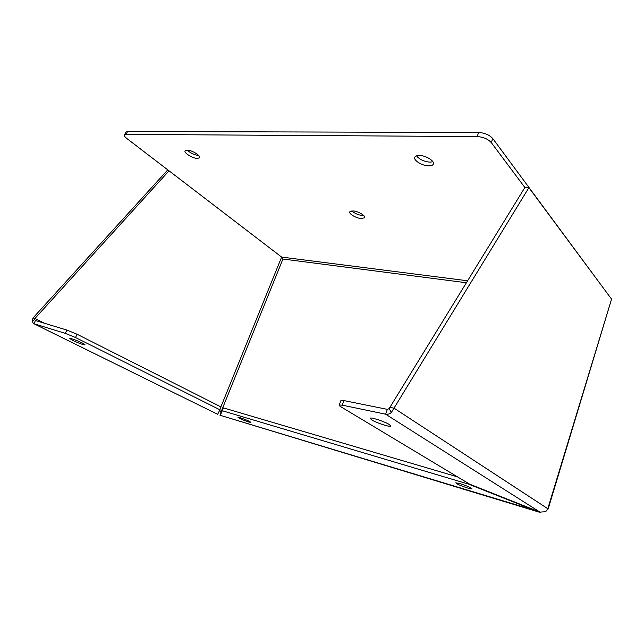 <?xml version="1.0" encoding="UTF-8"?>
<svg xmlns="http://www.w3.org/2000/svg" width="644" height="644" viewBox="0 0 644 644"><rect width="100%" height="100%" fill="white"/><g stroke="black" fill="none" stroke-linecap="round" stroke-linejoin="round"><path stroke-width="0.97" d="M419.461 155.494C426.223 155.462 435.489 161.515 433.154 164.389C432.422 165.411 430.884 165.894 428.534 165.846C421.828 165.814 412.707 159.905 414.945 156.975C415.638 155.969 417.143 155.47 419.461 155.494M416.555 155.856C419.413 159.438 423.865 161.539 429.91 162.159L432.937 161.789M187.138 150.124C191.783 150.044 201.017 155.735 199.568 157.74L197.442 158.464C192.822 158.496 183.701 152.902 185.07 150.849L187.138 150.124M353.065 210.926C358.241 211.184 366.09 215.901 364.528 217.777L361.276 218.549C356.132 218.26 348.372 213.631 349.877 211.715L353.065 210.926M351.833 210.918C354.594 213.397 358.136 214.935 362.443 215.531L363.755 215.539M460.251 483.692C467.608 486.115 471.537 487.846 472.052 488.901L467.528 487.991C460.259 485.6 456.355 483.869 455.823 482.815L460.251 483.692M240.204 417.731C246.169 419.751 249.735 421.321 250.918 422.432L248.689 422.005C242.772 419.993 239.214 418.431 238.022 417.32L240.204 417.731M389.387 424.573C384.903 421.651 371.065 417.071 370.091 418.173L371.58 419.84C376.152 422.754 389.636 427.23 390.771 426.191L389.387 424.573M72.82 340.459L69.826 338.511C71.685 338.511 75.807 339.992 82.191 342.946L85.105 344.862C83.245 344.854 79.148 343.389 72.82 340.459M548.141 509.002L611.55 299.13L528.893 187.678L524.876 187.493L491.308 142.622C488.007 138.999 483.282 136.987 477.156 136.576L126.184 134.379L124.469 135.039C124.187 135.884 124.992 137.059 126.9 138.549L281.621 257.077L282.925 259.033L281.621 257.077L467.649 280.784M609.474 296.337L492.765 138.541C489.464 134.894 484.755 132.881 478.621 132.487L127.536 131.489L125.813 132.157L124.469 135.039M187.243 150.124C190.527 153.159 194.351 154.963 198.714 155.518M281.694 257.133L169.026 170.829L166.981 170.732L32.981 317.999L34.921 318.49L169.026 170.829M221.617 411.427L220.771 412.047L220.948 412.554M466.441 282.756L282.925 259.033L221.286 411.323L219.467 410.614M221.174 411.572L219.354 410.856M540.783 512.326L538.698 511.98L468.558 484.127L222.301 410.735L220.272 415.332L538.778 512.02M528.893 187.678L391.367 412.45C389.515 414.028 387.608 414.607 385.635 414.205L539.97 512.093L545.661 511.739L547.625 509.179M538.803 511.626L219.95 415.227L223.444 407.902L457.506 476.874M524.876 187.493L389.097 408.658L387.366 409.367L343.936 400.592L342.246 405.157L385.635 414.205L387.366 409.367M611.55 299.13L547.794 508.704L394.281 408.328L390.063 407.274M222.301 410.735L223.444 407.902M468.558 484.127L468.727 483.62M219.282 411.001L218.968 411.645M32.2 321.098L34.655 319.529L35.452 320.511L33.947 323.731L33.351 323.457L32.2 321.098L32.981 317.999M34.655 319.529L34.921 318.49L44.468 323.256M33.834 323.699L217.68 414.325L219.878 409.777L75.533 337.52L65.334 333.375L33.947 323.731L217.68 414.325M391.367 412.45L389.097 408.658M340.837 400.769L343.936 400.592M219.878 409.777L221.021 406.944L77.039 334.22L66.855 330.066L35.452 320.511M539.97 512.093L469.589 484.135L340.99 406.839C339.469 405.913 338.897 405.301 339.267 405.004L342.246 405.157M491.308 142.622L492.765 138.541M478.621 132.487L477.156 136.576M126.184 134.379L127.536 131.489M220.9 406.879L281.621 257.077M65.334 333.375L66.855 330.066M75.533 337.52L77.039 334.22M433.428 163.64L433.154 164.389M220.9 412.876L220.795 412.144M339.267 405.004L340.95 400.471"/></g></svg>
